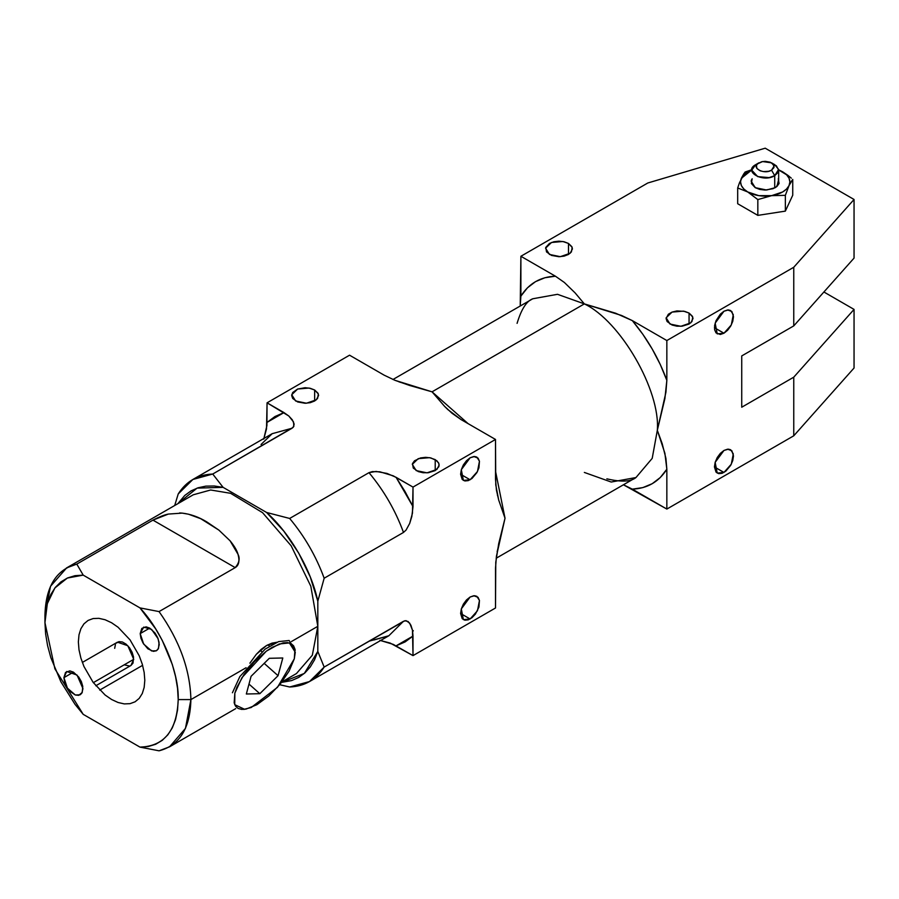 <?xml version="1.0" encoding="UTF-8"?>
<svg xmlns="http://www.w3.org/2000/svg" width="899" height="899" viewBox="0 0 899 899"><rect width="100%" height="100%" fill="white"/><g stroke="black" fill="none" stroke-linecap="round" stroke-linejoin="round"><path stroke-width="1.35" d="M714.435 327.719L723.965 333.214L717.233 333.877L715.154 323.146L723.965 311.223L720.313 314.167L716.042 320.685L714.626 325.46L714.626 329.753L716.042 332.9L720.313 334.473L723.965 333.214L727.606 330.27L730.685 326.101L732.752 321.348L733.483 316.718L731.876 311.537L727.606 309.964L723.965 311.223L728.448 309.93L730.685 310.56L733.292 314.684L731.314 324.944L723.965 333.214L714.435 327.719M460.603 474.267L470.121 479.763L463.39 480.426L461.311 469.694L470.121 457.782L466.48 460.715L463.39 464.884L461.333 469.638L460.603 474.267L462.21 479.448L464.839 480.965L468.267 480.617L471.986 478.482L476.852 472.66L478.92 467.896L479.459 461.232L478.043 458.097L473.762 456.512L470.121 457.782L474.616 456.49L476.852 457.108L479.459 461.232L477.481 471.492L470.121 479.763L460.603 474.267M460.603 613.489L470.121 618.984L463.39 619.647L461.311 608.915L470.121 597.003L466.48 599.948L463.39 604.106L461.333 608.87L460.603 613.489L462.21 618.669L464.839 620.186L468.267 619.849L471.986 617.703L475.414 614.084L478.92 607.128L479.459 600.465L478.043 597.318L473.762 595.734L470.121 597.003L474.616 595.711L476.852 596.34L479.459 600.465L477.481 610.713L470.121 618.984L460.603 613.489M714.435 466.941L723.965 472.436L717.233 473.099L715.154 462.367L723.965 450.455L720.313 453.388L717.233 457.557L715.166 462.311L714.435 466.941L716.042 472.121L718.672 473.638L722.099 473.301L725.819 471.155L730.685 465.334L732.752 460.569L733.483 455.95L731.876 450.77L727.606 449.185L723.965 450.455L728.448 449.163L730.685 449.781L733.292 453.905L731.314 464.165L723.965 472.436L714.435 466.941M416.181 470.604L412.304 464.345L418.226 458.647L429.61 457.67L435.217 459.614L435.217 470.604L438.903 466.626L438.903 463.592L436.892 460.782L430.857 457.928L425.699 457.333L420.552 457.928L414.506 460.782L412.495 463.592L413.27 468.076L418.226 471.57L423.081 472.728L428.329 472.728L435.217 470.604L435.217 459.614L438.588 462.85L439.162 465.109L436.892 469.424L427.025 472.84L416.181 470.604M295.614 400.988L291.737 394.728L297.648 389.031L309.042 388.053L314.65 389.997L314.65 400.988L317.572 398.471L318.336 393.976L314.65 389.997L310.279 388.312L305.132 387.716L297.648 389.031L292.692 392.515L291.669 395.493L292.692 398.471L297.648 401.954L305.132 403.269L310.279 402.673L314.65 400.988L314.65 389.997L318.01 393.234L318.594 395.493L316.324 399.808L306.447 403.224L295.614 400.988M549.446 254.439L545.569 248.18L551.492 242.483L562.875 241.505L568.483 243.449L568.483 254.439L571.404 251.922L572.169 247.427L568.483 243.449L564.123 241.764L558.964 241.168L553.818 241.764L549.446 243.449L545.76 247.427L546.525 251.922L551.492 255.406L558.964 256.721L564.123 256.125L568.483 254.439L568.483 243.449L571.854 246.686L572.427 248.944L570.157 253.26L560.291 256.676L549.446 254.439M670.025 324.056L666.137 317.797L672.059 312.088L683.442 311.121L689.061 313.054L689.061 324.056L691.972 321.527L692.736 317.044L689.061 313.054L684.69 311.38L676.913 310.93L672.059 312.088L668.35 314.234L666.08 318.549L667.103 321.527L672.059 325.022L676.913 326.18L682.161 326.18L689.061 324.056L689.061 313.054L692.421 316.302L693.005 318.549L690.735 322.876L680.858 326.292L670.025 324.056M448.196 409.899L444.612 406.393L452.062 413.293L460.996 419.541L495.506 439.454L413.012 487.089L396.077 477.313L386.952 473.413L376.119 471.436L368.983 472.66C383.952 490.584 395.459 510.508 403.494 532.433L324.168 578.226L317.819 601.195L317.819 651.427L314.571 659.776L310.256 666.968L304.93 672.89L298.693 677.441L291.624 680.577L281.544 682.408L304.312 673.441L317.819 651.427L324.168 667.069C316.133 679.723 304.637 686.364 289.658 686.993L279.701 684.712L289.658 686.993L309.526 681.554L324.168 667.069L404.831 620.737L408.124 621.501L410.899 625.21L412.472 630.21L413.012 636.076L396.077 645.853L405.101 641.92L413.012 636.076L413.012 655.618L393.268 644.381L379.884 640.335L390.2 643.077L413.012 655.618L495.506 607.994L413.012 655.618L412.472 630.21L409.697 623.119L406.067 620.658L403.494 621.276L324.168 667.069L317.819 651.427L317.819 601.195L324.168 578.226L403.494 532.433L406.067 530.073L409.697 523.42L412.472 513.104L413.012 487.089L495.506 439.454L495.506 479.302L496.45 490.191L498.698 500.058L505.024 518.229L496.439 556.2L495.506 568.146L495.506 607.994L495.765 562.268L498.698 543.693L505.024 518.229L495.506 471.121L505.024 518.229L497.136 551.795L505.024 518.229L498.698 500.058L495.765 484.909L495.506 439.454L460.996 419.541L447.769 409.506M584.35 472.436L611.208 482.033L635.953 477.549L652.202 458.366L657.326 430.295L664.9 453.31L666.844 469.222C658.81 481.875 647.302 488.517 632.334 489.146L623.423 484.775L666.844 509.07L666.844 469.222L665.912 458.344L662.226 443.791L657.326 430.295L665.912 392.335L666.844 380.378L666.844 340.541L793.761 267.261L854.05 199.477L854.05 258.103L854.05 199.477L765.206 148.189L647.808 182.991L520.892 256.271L647.808 182.991L765.206 148.189L854.05 199.477L793.761 267.261L666.844 340.541L632.334 320.617L621.501 315.448L584.35 303.896L432.048 391.829L444.612 406.393L432.048 391.829L399.032 381.884L432.048 391.829L468.087 423.631L432.048 391.829L584.35 303.896C620.456 320.977 660.585 390.492 657.326 430.295L652.213 458.355L635.975 477.538M854.05 368.017L854.05 309.402L854.05 368.017L793.761 435.801L854.05 368.017M823.911 291.995L854.05 309.402L793.761 377.175L793.761 435.801L666.844 509.07L793.761 435.801L793.761 377.175L854.05 309.402L823.911 291.995M520.892 256.271L520.218 306.02L520.892 296.119C528.927 283.477 540.434 276.836 555.402 276.195L520.892 256.271L555.402 276.195L564.336 282.443L555.402 276.195L544.918 277.735L535.534 281.634L527.466 287.804L520.892 296.119L520.892 256.271M532.792 298.76L557.515 294.31L584.35 303.896L575.124 292.917L564.336 282.443L575.124 292.917L584.35 303.896L557.492 294.31L532.747 298.783L392.975 379.49M793.761 267.261L793.761 325.887L741.731 355.925L741.731 407.225L793.761 377.175L741.731 407.225L741.731 355.925L793.761 325.887L854.05 258.103L793.761 325.887L793.761 267.261M384.064 375.119L349.554 355.195L384.064 375.119L394.897 380.288L384.064 375.119M432.048 391.829L409.551 385.435L394.897 380.288L432.048 391.829M497.585 495.776L497.45 495.214M584.35 303.896L615.646 313.223L632.334 320.617C647.302 338.518 658.798 358.443 666.844 380.378L664.9 398.538L657.326 430.295C660.585 390.458 620.422 320.954 584.35 303.896M632.334 320.617L666.844 340.541L666.844 380.378L660.271 364.488L652.202 348.992L642.819 334.259L632.334 320.617M666.844 509.07L632.334 489.146L642.819 487.606L652.202 483.707L660.271 477.538L666.844 469.222L666.844 509.07M223.098 487.348L212.726 474.031L292.04 428.239L293.861 426.317L293.535 421.946L288.781 415.979L267.059 402.819L349.554 355.195L267.059 402.819L266.52 428.845L263.733 439.15L266.913 425.564L267.059 402.819L283.983 412.596L274.97 416.529L267.059 422.373L283.983 412.596L288.781 415.979L292.344 419.855L294.164 424.126L293.175 427.351L212.726 474.031L192.858 479.482L178.216 493.956L174.709 505.496L178.216 493.956C186.25 481.313 197.746 474.672 212.726 474.031L223.098 487.348L197.061 488.123L177.856 503.676L184.756 495.473L191.004 490.91L198.072 487.786L205.86 486.134L214.243 485.988L223.098 487.348L266.598 512.475L223.098 487.348M368.983 472.66L289.658 518.453L266.598 512.475L289.658 518.453L368.983 472.66L372.321 471.604L379.884 471.795L393.256 475.841L413.012 487.089L413.012 506.643L405.101 491.652L396.077 477.313L413.012 506.643L411.821 516.498L409.697 523.42L406.067 530.073L403.494 532.433C395.459 510.508 383.952 490.584 368.983 472.66M412.495 632.121L413.27 630.671M324.168 578.226C316.133 556.301 304.637 536.377 289.658 518.453C304.637 536.377 316.133 556.301 324.168 578.226M403.494 621.276L388.851 635.75L403.494 621.276M368.983 641.201L388.851 635.75L309.526 681.554M261.058 444.488L272.183 433.678L292.04 428.239L272.183 433.678L192.858 479.482M317.819 601.195C311.459 570.382 290.096 533.388 266.598 512.475L283.837 531.163L298.693 553.087L310.256 576.922L317.819 601.195M139.963 607.893C162.157 631.649 179.092 672.25 178.216 699.591L190.903 699.591C190.172 669.935 179.553 640.594 159.056 611.59L139.963 607.893L83.202 575.124L74.988 575.686L67.515 577.967L60.907 581.9L55.322 587.418L50.85 594.396L47.591 602.712L45.613 612.197L44.95 622.647L45.613 633.874L47.591 645.639L50.85 657.708L60.907 681.824L74.988 704.299L83.202 714.345L139.963 747.114L148.166 746.541L155.651 744.271L162.258 740.338L167.843 734.82L172.316 727.842L175.563 719.526L177.553 710.041L178.216 699.591L177.553 688.364L175.563 676.599L172.316 664.518L162.258 640.414L155.651 628.851L139.963 607.893L159.056 611.59C179.553 640.594 190.172 669.935 190.903 699.591L185.452 728.392L169.54 746.822L159.056 750.811L139.963 747.114L83.202 714.345L54.895 668.834L44.95 622.647L47.332 603.634L54.895 587.946L67.358 578.035L83.202 575.124L139.963 607.893M82.337 662.451L117.477 642.167L127.815 645.74L133.726 659.327L93.339 682.644L133.726 659.327L130.939 665.485L133.007 663.114L133.546 657.079L132.119 652.292L129.501 647.741L126.062 644.122L122.354 641.976L118.915 641.639L116.297 643.156M82.955 688.634L77.044 675.048L66.706 671.486L63.919 677.644L73.437 672.149L78.73 677.048L81.36 681.599L82.775 686.386L82.236 692.421L78.73 695.332L75.302 694.994L69.796 691.196L66.706 687.027L64.649 682.262L63.919 677.644L65.526 672.463L69.796 670.879L73.437 672.149L63.919 677.644L67.403 688.151L75.302 694.994L80.168 694.792L81.831 693.163L82.955 688.634M159.247 644.594L158.123 638.762L151.583 629.39L143.683 627.109L140.199 633.604L149.728 628.109L155.01 633.008L157.64 637.56L159.056 642.347L158.516 648.381L156.448 650.752L153.369 651.359L147.863 648.808L142.997 642.987L140.929 638.223L140.199 633.604L141.806 628.423L146.076 626.839L149.728 628.109L140.199 633.604L143.683 644.111L151.583 650.943L156.448 650.752L158.123 649.123L159.247 644.594M281.893 681.959L296.445 673.553L312.324 655.236L317.819 626.311L291.467 641.526L317.819 626.311L310.818 586.238L291.141 545.772L262.575 512.677L230.605 493.315L210.658 489.989L193.24 494.798L66.324 568.078M246.09 667.732L190.903 699.591L246.09 667.732M142.615 665.327L99.71 690.095L142.615 665.327M44.95 615.321L50.49 586.317L66.65 567.887L76.797 564.1L152.954 520.128C159.337 516.835 164.472 514.812 168.349 514.071L152.954 520.128L235.201 567.617L159.056 611.59L235.201 567.617C238.876 565.426 239.819 560.976 238.01 554.301C240.145 558.493 239.213 562.931 235.201 567.617L152.954 520.128L76.797 564.1L83.202 575.124L76.797 564.1C56.311 569.438 45.692 586.519 44.95 615.321L44.95 622.647M179.643 512.936L182.16 513.115C190.543 514.082 198.758 517.015 206.804 521.914L218.873 530.107L230.088 540.805L238.01 554.301C237.044 550.604 234.403 546.098 230.088 540.805L218.873 530.107L200.713 518.689L188.464 514.194L182.16 513.115L168.349 514.071M249.877 663.192L256.305 654.315L261.272 649.314L266.565 645.516L271.992 643.133L277.285 642.201L266.565 645.516L256.305 654.315L249.9 663.17M144.806 680.296L144.166 687.42L142.278 693.522L139.21 698.377L135.075 701.804L130.04 703.67L124.298 703.906L118.061 702.49L111.577 699.478L105.104 695.006L93.125 682.363L83.955 666.485L80.888 658.079L79 649.786L78.359 641.931L79 634.818L80.888 628.716L83.955 623.85L88.091 620.422L93.125 618.557L98.868 618.332L105.104 619.748L111.577 622.749L118.061 627.232L130.04 639.874L139.21 655.753L142.278 664.159L144.166 672.452L144.806 680.296M124.208 664.822L129.501 666.024M115.409 644.549L114.69 648.336M190.903 699.591L178.216 699.591C177.002 730.55 164.247 746.384 139.963 747.114L159.056 750.811C179.553 745.462 190.172 728.392 190.903 699.591M243.663 709.412L251.226 707.502L277.476 687.308L294.299 658.832L289.085 671.126L280.151 684.161L268.835 695.961L256.878 704.704L246.09 709.086L241.662 709.401L238.111 708.434L235.583 706.221L234.167 702.838L234.841 693.163L234.729 704.67L244.652 709.322M234.841 693.163L236.92 687.229L244.123 674.317L254.451 661.653L266.318 651.179L272.262 647.28L283.05 642.909L287.478 642.594L291.029 643.56L293.557 645.774L294.973 649.157L294.299 658.832L295.277 652.236L289.377 642.92L279.252 643.976L266.318 651.179L241.977 677.599L234.841 693.163M269.307 658.304L251.079 676.306L246.337 694.006L259.833 693.691L278.061 675.688L282.803 657.989L269.307 658.304L251.079 676.306L246.337 694.006L259.833 693.691L278.061 675.688L282.803 657.989L269.307 658.304M232.425 692.758L239.853 676.576L265.16 649.1L278.623 641.605L289.141 640.504L295.277 650.202M267.913 644.785L269.475 646.167L267.913 644.785M264.182 663.372L278.061 675.688L264.182 663.372M248.989 684.083L259.833 693.691L248.989 684.083M260.227 650.247L261.834 651.674L260.227 650.247M771.556 162.843L774.724 164.674L778.601 169.405L774.724 175.665L771.556 170.169L774.724 175.665C763.049 183.093 742.81 171.439 755.688 164.674L758.857 162.843C750.283 167.349 763.768 175.125 771.556 170.169L768.645 171.293L763.453 171.585L760.217 170.821L756.913 168.495L756.407 165.495L757.745 163.629L761.779 161.719L765.206 161.326L770.196 162.202L773.5 164.528L774.005 167.517L771.556 170.169L774.14 166L771.556 162.843L762.599 161.55L755.688 164.674L751.744 170.169L757.733 176.631L769.117 177.609L774.724 175.665L774.724 187.925L774.724 175.665L778.085 172.428L778.669 170.169L776.399 165.854L772.814 163.764M751.744 179.407L751.137 181.092L755.216 187.666L751.339 183.486L752.148 178.777M751.744 182.441L755.452 187.801M789.547 184.531L789.041 185.587L789.884 181.901L789.041 178.204L786.58 174.777L778.669 169.956L787.771 175.26L782.658 171.821C789.007 175.755 791.131 180.339 789.041 185.587L785.355 195.33L785.355 211.119L792.738 195.229L792.738 179.44L792.738 195.229L785.355 211.119L785.355 195.33L771.6 195.656L782.658 191.97L786.58 189.026L789.041 185.587C786.31 190.723 780.501 194.083 771.6 195.656L757.835 199.589L757.835 215.378L785.355 211.119L757.835 215.378L757.835 199.589L747.754 191.97L758.823 195.656L771.6 195.656C762.521 196.859 754.576 195.634 747.754 191.97L737.686 187.958L737.686 203.736L757.835 215.378L737.686 203.736L737.686 187.958L739.506 182.711L737.686 187.958L747.754 191.97C741.417 188.037 739.281 183.452 741.372 178.204L740.529 181.901L741.372 185.587L743.833 189.026L757.835 199.589L771.6 195.656L785.355 195.33L789.041 185.587L792.738 179.44L790.906 182.059M741.293 178.373L751.755 169.956L743.833 174.777L741.372 178.204L743.878 173.676M778.264 178.777L779.073 183.486L776.961 186.43L773.061 188.678L765.206 190.06L759.801 189.431L755.216 187.666L766.589 190.015L775.208 187.666L776.961 186.43L778.669 179.407M744.439 172.866L746.844 171.372M778.658 169.81L782.658 171.821L778.658 169.81M791.322 178.171L787.76 175.249M774.96 187.801L776.399 186.767L778.669 182.441L778.669 170.169M751.867 169.697L745.057 172.057L739.506 182.711M606.847 478.83C621.119 482.201 630.817 481.785 635.953 477.549L496.181 558.245M517.082 323.359C521.296 309.301 526.511 301.12 532.747 298.783M373.928 639.987L388.851 635.75M235.74 708.603L169.529 746.833M130.939 665.485L95.8 685.768M755.688 164.674L758.857 162.843"/></g></svg>
